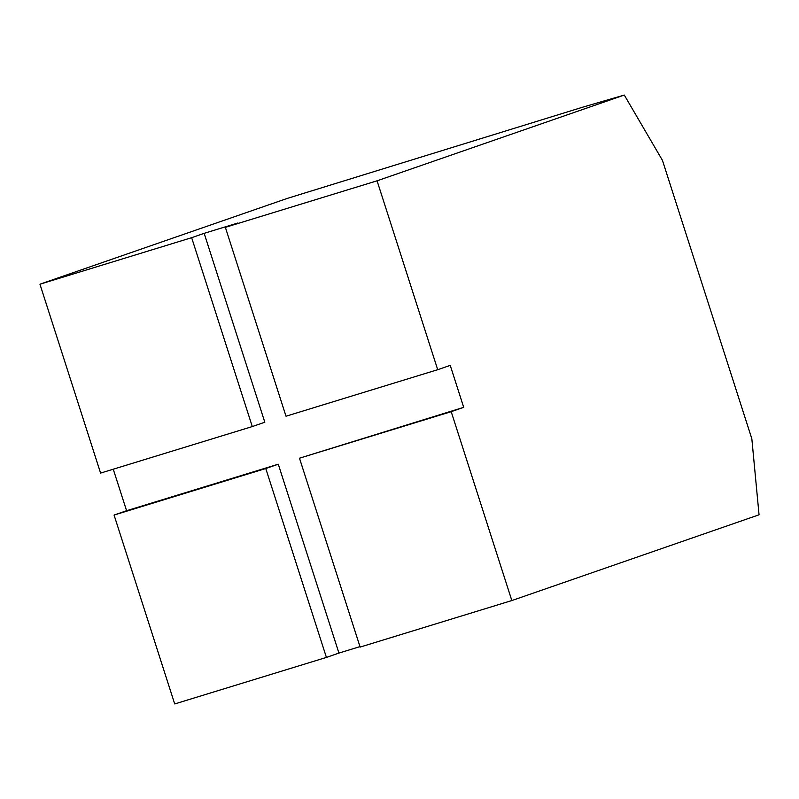 <?xml version="1.0" encoding="UTF-8"?>
<svg xmlns="http://www.w3.org/2000/svg" width="799" height="799" viewBox="0 0 799 799"><rect width="100%" height="100%" fill="white"/><g stroke="black" fill="none" stroke-linecap="round" stroke-linejoin="round"><path stroke-width="1.2" d="M39.95 284.204L191.65 237.683L252.294 426.566L100.594 473.088L39.95 284.204L287.161 198.442L583.01 107.096L624.289 95.061L377.068 180.814L437.712 369.697L286.012 416.219L225.368 227.345L377.068 180.814M624.289 95.061L662.441 160.349L751.839 438.771L759.05 514.796L511.839 600.558L360.129 647.08L299.485 458.197L451.195 411.675L511.839 600.558M252.294 426.566L264.809 422.222L204.164 233.338L191.65 237.683M204.164 233.338L237.872 223.001L225.368 227.345M338.926 653.083L326.421 657.417L265.777 468.534L114.067 515.055L126.582 510.721L278.282 464.199L338.926 653.083L359.979 646.621M326.421 657.417L174.711 703.939L114.067 515.055M113.248 469.203L126.582 510.721M437.712 369.697L450.227 365.363L463.7 407.33L451.195 411.675M299.485 458.197L463.7 407.33M278.282 464.199L265.777 468.534"/></g></svg>
